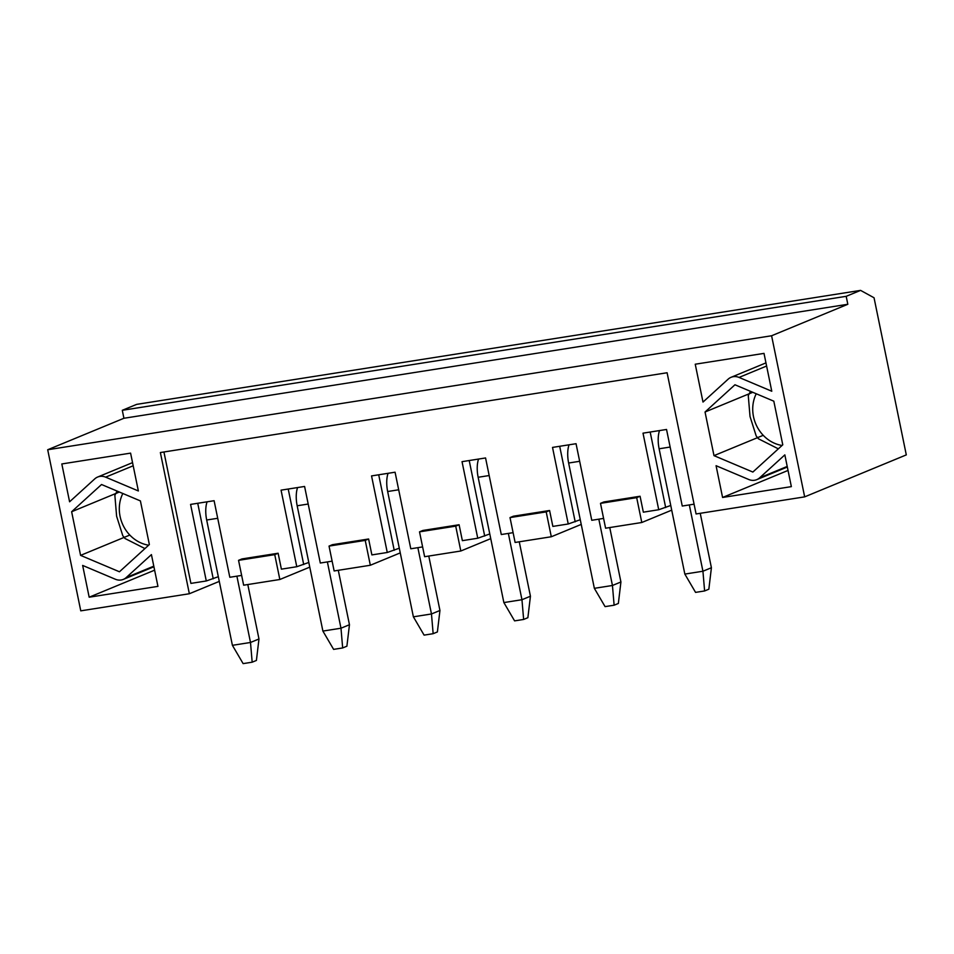 <?xml version="1.0" encoding="UTF-8"?>
<svg xmlns="http://www.w3.org/2000/svg" width="954" height="954" viewBox="0 0 954 954"><rect width="100%" height="100%" fill="white"/><g stroke="black" fill="none" stroke-linecap="round" stroke-linejoin="round"><path stroke-width="1.43" d="M778.345 448.845L758.418 438.768L756.2 435.978L750.023 416.516L748.27 395.612L750.5 391.343M144.936 548.574L125.01 538.497L122.792 535.707L116.615 516.257L114.862 495.341L117.092 491.071M207.09 501.804A20.392 8.956 81.1 0 0 206.684 520.013L232.406 645.321L250.497 642.471L258.975 638.965L247.802 584.552M236.89 576.156L250.497 642.471L252.178 662.195L243.127 663.614L232.406 645.321M258.975 638.965L256.411 660.442L252.178 662.195M297.576 487.554A20.392 8.956 81.1 0 0 297.171 505.775L322.893 631.071L340.983 628.221L349.462 624.727L338.288 570.301M327.377 561.906L340.983 628.221L342.665 647.945L333.614 649.376L322.893 631.071M349.462 624.727L346.898 646.204L342.665 647.945M388.075 473.303A20.392 8.956 81.1 0 0 387.658 491.525L413.38 616.821L431.47 613.971L439.949 610.477L428.775 556.051M417.864 547.668L431.47 613.971L433.152 633.694L424.101 635.125L413.38 616.821M439.949 610.477L437.385 631.953L433.152 633.694M478.562 459.065A20.392 8.956 81.1 0 0 478.145 477.274L503.867 602.57L521.957 599.72L530.436 596.226L519.262 541.8M508.351 533.417L521.957 599.72L523.639 619.456L514.588 620.875L503.867 602.57M530.436 596.226L527.872 617.703L523.639 619.456M569.049 444.814A20.392 8.956 81.1 0 0 568.632 463.024L594.354 588.332L612.444 585.482L620.923 581.976L609.749 527.55M598.838 519.167L612.444 585.482L614.126 605.206L605.074 606.625L594.354 588.332M620.923 581.976L618.359 603.453L614.126 605.206M659.536 430.564A20.392 8.956 81.1 0 0 659.119 448.785L684.841 574.081L702.931 571.231L711.41 567.737L700.236 513.312M689.325 504.916L702.931 571.231L704.612 590.955L695.561 592.386L684.841 574.081M711.41 567.737L708.846 589.202L704.612 590.955M860.591 290.386L136.684 404.365L122.291 410.303L846.186 296.324L860.591 290.386L874.043 297.767L906.3 454.891L804.663 496.867L771.595 335.76L47.7 449.751L80.768 610.846L189.357 593.746L160.367 452.542L667.096 372.752L696.086 513.956L804.663 496.867M739.052 377.426A12.235 10.935 -112.4 0 0 731.074 377.307A12.235 10.935 -112.4 0 0 728.188 379.132L703.003 402.063L695.239 364.213L764.011 353.385L771.774 391.235L739.052 377.426L766.599 366.038M82.652 565.436L115.386 579.257A12.235 10.935 -112.4 0 0 123.364 579.376A12.235 10.935 -112.4 0 0 126.238 577.54L151.424 554.608L157.947 586.376L89.175 597.204L82.652 565.436M119.453 571.78L149.361 544.543L140.405 500.91L101.541 484.513L71.633 511.738L80.589 555.371L119.453 571.78M133.19 465.779L105.632 477.155L138.366 490.964L130.591 453.126L61.819 463.954L69.594 501.792L94.78 478.86A12.235 10.935 -112.4 0 1 97.654 477.036L132.546 462.63M105.632 477.155A12.235 10.935 -112.4 0 0 97.654 477.036M705.042 412.009L713.997 455.642L752.861 472.051L782.769 444.814L773.813 401.181L734.95 384.772L705.042 412.009L752.766 392.297M716.072 465.707L748.795 479.516A12.235 10.935 -112.4 0 0 756.772 479.635A12.235 10.935 -112.4 0 0 759.658 477.811L784.844 454.879L791.355 486.635L722.583 497.463L716.072 465.707M771.595 335.76L847.82 304.278L846.186 296.324M671.711 510.151L641.792 522.506L605.599 528.206L600.495 503.354L603.882 501.947L640.074 496.247L643.342 512.167L658.725 509.734L643.008 433.164L666.536 429.467L682.253 506.037L694.071 504.177M581.224 524.402L551.305 536.756L515.112 542.456L510.008 517.593L513.395 516.197L549.587 510.497L552.855 526.405L568.238 523.984L552.521 447.414L576.049 443.705L591.766 520.288L603.584 518.416M490.738 538.64L460.818 551.007L424.625 556.707L419.522 531.843L422.908 530.448L459.101 524.748L462.368 540.656L477.751 538.235L462.034 461.664L485.562 457.956L501.279 534.526L513.097 532.666M400.251 552.891L370.331 565.257L334.138 570.957L329.035 546.093L332.421 544.686L368.614 538.998L371.881 554.906L387.264 552.485L371.547 475.915L395.075 472.206L410.792 548.777L422.61 546.916M309.764 567.141L279.844 579.495L243.652 585.196L238.548 560.344L274.74 554.644L279.844 579.495M219.277 581.391L189.357 593.746M122.291 410.303L123.925 418.269L47.7 449.751M123.925 418.269L847.82 304.278M274.74 554.644L278.127 553.237L281.394 569.156L296.777 566.724L308.81 562.455M332.123 561.167L320.305 563.027L304.588 486.457L281.06 490.153L296.777 566.724M241.636 575.417L229.819 577.277L214.101 500.707L190.573 504.404L206.291 580.974L190.907 583.395L163.933 451.981M278.127 553.237L241.934 558.937L238.548 560.344M549.587 510.497L546.201 511.893L510.008 517.593M546.201 511.893L551.305 536.756M580.27 519.715L568.238 523.984M640.074 496.247L636.688 497.654L600.495 503.354M368.614 538.998L365.227 540.393L329.035 546.093M636.688 497.654L641.792 522.506M365.227 540.393L370.331 565.257M459.101 524.748L455.714 526.143L419.522 531.843M455.714 526.143L460.818 551.007M399.297 548.204L387.264 552.485M489.784 533.954L477.751 538.235M469.201 460.532L484.704 536.053M559.688 446.281L575.19 521.814M218.323 576.705L206.291 580.974M197.728 503.283L213.231 578.804M378.702 474.782L394.217 550.303M288.215 489.032L303.718 564.553M670.757 505.465L658.725 509.734M650.175 432.043L665.677 507.564M119.357 492.025L71.633 511.738M129.816 535.051L80.589 555.371M154.62 570.17L89.175 597.204M763.224 435.31L713.997 455.642M788.028 470.441L722.583 497.463M782.053 445.47A34.547 30.862 67.6 0 1 761.053 432.818A34.547 30.862 67.6 0 1 756.248 393.763M148.645 545.199A34.547 30.862 67.6 0 1 127.633 532.559A34.547 30.862 67.6 0 1 122.839 493.492M206.684 520.013L217.703 518.284M297.171 505.775L308.19 504.034M387.658 491.525L398.677 489.784M478.145 477.274L489.163 475.545M568.632 463.024L579.65 461.295M659.119 448.785L670.137 447.044M787.205 466.434L759.658 477.811M153.797 566.163L126.238 577.54M731.074 377.307L765.955 362.89M756.772 479.635L787.336 467.019M123.364 579.376L153.916 566.759"/></g></svg>
